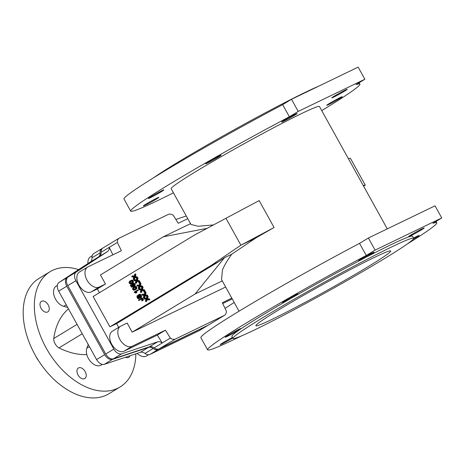 <?xml version="1.0" encoding="UTF-8"?>
<svg xmlns="http://www.w3.org/2000/svg" width="465" height="465" viewBox="0 0 465 465"><rect width="100%" height="100%" fill="white"/><g stroke="black" fill="none" stroke-linecap="round" stroke-linejoin="round"><path stroke-width="0.7" d="M256.058 237.848L240.882 245.177L225.949 218.242L240.882 245.177L211.377 265.312L109.926 326.825L93.134 296.531L194.579 235.011L259.156 200.589L274.083 227.525A84.775 3.976 151 0 0 256.058 237.848L231.704 254.221C227.269 260.4 224.177 265.689 222.421 270.089L221.543 279.605L239.056 311.207M387.287 228.879L319.461 106.514A84.775 3.976 -29 0 0 256.628 136.873A84.775 3.976 -29 0 0 175.195 184.884A84.775 3.976 -29 0 0 171.161 188.714L190.952 224.415L198.137 226.269L213.429 224.938M348.372 158.681L350.343 158.187L365.275 185.117L363.647 186.232M134.118 276.21L132.595 275.832L131.705 276.262L132.031 276.844L133.815 277.28L133.246 279.041L133.6 279.68L134.49 279.25L135.001 277.582M133.6 279.68L134.298 277.413L136.757 278.018L137.646 277.588L137.291 276.942L135.327 276.512L135.954 274.536L135.588 273.868L134.699 274.298L133.932 276.815L131.705 276.262M139.023 283.133L140.343 282.447L140.023 281.877L139.14 282.307L138.709 282.569L139.023 283.133L139.453 282.877L139.14 282.307M132.856 286.074L133.74 285.65L133.118 284.969L133.106 284.167L132.211 284.609L132.647 284.208L133.705 284.615L133.92 286.312L134.315 285.591L134.054 284.499L133.182 283.685L132.234 283.743L131.705 284.458L131.822 285.464L132.513 286.277L131.578 286.556L130.682 284.94L130.328 285.155L131.444 287.172L133.228 286.614L132.258 285.464L132.211 284.609M131.572 284.51L130.682 284.94L131.676 284.696M133.92 286.312L135.123 285.469L134.891 283.981L133.728 283.179L132.31 283.708M134.664 290.055L136.594 288.841L136.832 287.556L136.268 286.69L135.46 286.428L133.019 287.579L132.478 289.038L133.682 290.276L135.391 289.59L136.018 288.399L135.263 287.033L133.821 287.068M139.175 285.336L137.652 284.958L136.762 285.388L137.088 285.969L138.878 286.405L138.308 288.172L138.657 288.806L139.547 288.381L140.058 286.713M138.657 288.806L139.355 286.539L141.819 287.143L142.703 286.713L142.348 286.068L140.384 285.644L141.011 283.662L140.645 282.999L139.756 283.423L138.994 285.94L136.762 285.388M136.21 279.988L134.687 279.61L133.798 280.035L134.123 280.622L135.908 281.058L135.338 282.819L135.693 283.458L136.582 283.028L137.094 281.36M135.693 283.458L136.39 281.185L138.849 281.79L139.738 281.366L139.384 280.721L137.419 280.29L138.047 278.308L137.681 277.646L136.791 278.076L136.03 280.587L133.798 280.035M131.177 283.755L133.007 282.65L133.374 281.36L132.839 280.442L132.043 280.128L129.59 281.232L128.962 282.621L130.049 283.952L131.769 283.394L132.525 282.203L131.833 280.773L130.328 280.773M134.815 289.288L134.094 289.178L133.751 288.544L134.542 287.405M131.322 282.993L130.671 282.929L130.276 282.336L131.054 281.11M190.534 223.659L163.343 236.784L207.053 228.344M118.691 327.395L116.593 323.611L218.039 262.097L224.456 257.72L231.704 254.221M224.456 257.72L195.068 294.019L132.17 332.155L127.137 323.065L120.912 326.07A11.561 7.382 -121.2 0 0 120.516 326.285A11.561 7.382 -121.2 0 0 120.022 339.694A11.561 7.382 -121.2 0 0 132.112 346.268L165.43 330.185L170.37 338.055A7.707 4.917 -121.2 0 0 175.404 339.026L224.269 315.433A7.707 4.917 -121.2 0 0 224.537 315.287A7.707 4.917 -121.2 0 0 226.333 311.038L222.299 302.727L231.814 298.135M222.258 280.895L195.068 294.019M240.882 245.177L274.083 227.525M218.039 262.097L211.377 265.312M99.452 292.694L97.371 288.934L105.485 284.01L100.446 274.925L163.343 236.784M225.653 287.021L132.17 332.155M105.485 284.01L99.266 287.015A11.561 7.382 -121.2 0 1 87.176 280.442A11.561 7.382 -121.2 0 1 87.676 267.032A11.561 7.382 -121.2 0 1 88.071 266.817L121.388 250.728L117.354 242.416A7.707 4.917 -121.2 0 1 119.15 238.167A7.707 4.917 -121.2 0 1 119.418 238.028L168.284 214.429A7.707 4.917 -121.2 0 1 173.323 215.4L178.258 223.276L187.773 218.678M97.371 288.934L91.152 291.939A11.561 7.382 -121.2 0 1 79.062 285.359A11.561 7.382 -121.2 0 1 79.556 271.949L87.676 267.032M112.879 254.837L109.24 247.339L117.354 242.416M120.516 326.285L112.402 331.202A11.561 7.382 58.8 0 0 111.908 344.612A11.561 7.382 58.8 0 0 123.998 351.191L157.315 335.102L162.25 342.978A7.707 4.917 58.8 0 0 157.6 341.856L121.621 353.842A7.707 4.917 -121.2 0 1 113.826 349.099L75.905 280.691A7.707 4.917 -121.2 0 1 76.26 272.013L107.531 251.53A7.707 4.917 58.8 0 0 109.24 247.339L101.12 252.263A7.707 4.917 -121.2 0 1 102.922 248.008L119.15 238.167M116.593 323.611L109.926 326.825M222.694 303.54L232.25 298.925M234.191 302.424L225.054 308.405M175.857 219.445L186.273 215.975M224.537 315.287L208.303 325.128A7.707 4.917 -121.2 0 1 208.041 325.273L159.169 348.866A7.707 4.917 -121.2 0 1 154.136 347.901A7.707 4.917 58.8 0 0 149.486 346.78L113.501 358.765A7.707 4.917 -121.2 0 1 105.712 354.022L67.791 285.615A7.707 4.917 -121.2 0 1 68.146 276.937L99.417 256.453A7.707 4.917 58.8 0 0 101.12 252.263M154.136 347.901L170.37 338.055M157.315 335.102L165.43 330.185M363.305 185.611L365.275 185.117L363.502 185.971M135.954 274.536L135.065 274.96L134.699 274.298M135.431 276.216L134.542 276.64L135.065 274.96M135.379 276.361L134.542 276.64M135.327 276.512L134.49 276.791M135.635 276.565L134.437 276.942M135.658 276.57L134.745 276.995M137.291 276.942L136.402 277.373L134.774 277.001M136.757 278.018L136.402 277.373M140.343 282.447L139.453 282.877M132.368 286.167L131.578 286.55L132.374 286.173M133.903 286.289L133.228 286.614L133.903 286.283M133.612 285.83L132.99 286.115M133.664 285.743L132.926 286.097M133.682 285.615L132.792 286.045M133.618 285.58L132.728 286.01M133.554 285.539L132.665 285.969M133.484 285.487L132.601 285.917M133.426 285.434L132.537 285.859M133.368 285.37L132.478 285.801M133.31 285.307L132.42 285.731M133.257 285.231L132.374 285.661M133.211 285.155L132.322 285.586M133.199 285.132L132.31 285.562M133.182 285.103L132.293 285.527M133.147 285.033L132.258 285.464M133.118 284.969L132.229 285.4M133.095 284.906L132.205 285.336M133.071 284.842L132.182 285.272M133.054 284.778L132.165 285.208M133.042 284.714L132.153 285.144M133.031 284.65L132.147 285.08M133.025 284.586L132.141 285.016M133.025 284.528L132.136 284.952M133.031 284.464L132.141 284.894M133.037 284.406L132.147 284.83M133.048 284.342L132.159 284.772M133.06 284.284L132.17 284.714M133.077 284.231L132.188 284.661M133.06 284.162L132.24 284.557M133.007 284.15L132.269 284.51M132.955 284.15L132.304 284.464M132.897 284.15L132.339 284.417M132.845 284.156L132.38 284.377M132.787 284.167L132.426 284.342M133.269 283.249L132.38 283.673M133.345 283.22L132.455 283.65M133.42 283.202L132.531 283.633M133.496 283.185L132.606 283.615M133.571 283.179L132.682 283.609M133.647 283.173L132.763 283.604M133.728 283.179L132.839 283.609M133.81 283.191L132.92 283.615M133.891 283.202L133.002 283.633M133.972 283.22L133.083 283.65M134.071 283.255L133.182 283.685M134.164 283.295L133.275 283.72M134.257 283.342L133.368 283.766M134.35 283.394L133.461 283.824M134.437 283.458L133.548 283.882M134.519 283.522L133.629 283.952M134.6 283.604L133.711 284.028M134.676 283.685L133.792 284.115M134.751 283.778L133.862 284.208M134.821 283.877L133.937 284.307M134.891 283.981L134.001 284.411M134.926 284.039L134.036 284.47M134.943 284.069L134.054 284.499M134.955 284.092L134.065 284.522M135.001 284.185L134.112 284.615M135.048 284.278L134.158 284.708M135.083 284.371L134.193 284.801M135.117 284.464L134.228 284.894M135.146 284.551L134.257 284.981M135.17 284.644L134.28 285.074M135.187 284.731L134.298 285.161M135.199 284.818L134.309 285.248M135.21 284.906L134.321 285.336M135.21 284.993L134.321 285.423M135.21 285.08L134.321 285.51M135.199 285.161L134.315 285.591M135.187 285.243L134.298 285.673M135.17 285.324L134.286 285.748M135.152 285.394L134.263 285.824M135.123 285.469L134.234 285.894M135.094 285.539L134.205 285.963M135.059 285.603L134.17 286.033M135.019 285.667L134.129 286.091M134.972 285.725L134.083 286.155M134.926 285.777L134.036 286.207M134.867 285.836L133.978 286.26M134.304 287.486L133.961 287.655M134.437 287.44L135.239 287.533L135.594 288.254L134.321 289.573L133.42 289.724L132.903 289.154L132.944 288.503L133.781 287.759M135.652 289.573L134.763 290.003M134.513 289.474L134.158 289.643M134.699 289.364L134.007 289.701M134.757 289.306L133.868 289.736M134.623 289.329L133.734 289.759M134.501 289.329L133.612 289.759M134.391 289.317L133.502 289.747M134.309 289.294L133.42 289.724M134.234 289.265L133.345 289.695M134.164 289.224L133.275 289.654M134.094 289.178L133.205 289.608M134.03 289.12L133.141 289.55M133.972 289.056L133.083 289.486M133.92 288.986L133.031 289.41M133.868 288.905L132.978 289.329M133.827 288.817L132.938 289.242M133.792 288.724L132.903 289.154M133.769 288.637L132.88 289.067M133.751 288.544L132.868 288.974M133.751 288.451L132.862 288.881M133.757 288.358L132.868 288.788M133.769 288.265L132.88 288.695M133.798 288.172L132.909 288.596M133.833 288.073L132.944 288.503M133.897 287.975L133.007 288.405M133.972 287.87L133.083 288.3M134.071 287.765L133.182 288.195M134.193 287.661L133.304 288.091M134.333 287.55L133.443 287.98M134.49 287.44L133.6 287.87M135.751 289.521L134.862 289.951M134.798 286.597L133.908 287.027M134.891 286.562L134.001 286.986M134.978 286.527L134.089 286.957M135.065 286.498L134.176 286.928M135.146 286.475L134.257 286.905M135.228 286.457L134.339 286.882M135.309 286.44L134.42 286.87M135.385 286.434L134.495 286.858M135.46 286.428L134.571 286.858M135.536 286.428L134.647 286.853M135.606 286.428L134.716 286.858M135.681 286.434L134.792 286.864M135.751 286.446L134.862 286.876M135.821 286.463L134.931 286.893M135.89 286.481L135.001 286.911M135.954 286.51L135.065 286.934M136.018 286.533L135.135 286.963M136.088 286.568L135.199 286.998M136.152 286.603L135.263 287.033M136.21 286.643L135.321 287.074M136.268 286.69L135.385 287.12M136.326 286.742L135.443 287.172M136.385 286.795L135.495 287.225M136.443 286.853L135.553 287.283M136.495 286.922L135.606 287.347M136.547 286.986L135.658 287.417M136.594 287.062L135.704 287.492M136.64 287.138L135.757 287.568M136.669 287.178L135.78 287.608M136.681 287.201L135.792 287.632M136.693 287.231L135.803 287.661M136.751 287.341L135.861 287.771M136.797 287.446L135.908 287.876M136.832 287.556L135.943 287.986M136.861 287.661L135.972 288.091M136.884 287.765L135.995 288.195M136.902 287.87L136.013 288.3M136.908 287.975L136.018 288.399M136.902 288.073L136.013 288.503M136.896 288.172L136.007 288.602M136.879 288.277L135.989 288.701M136.873 288.3L135.983 288.73M136.861 288.329L135.972 288.753M136.844 288.387L135.954 288.817M136.803 288.503L135.914 288.928M136.745 288.614L135.856 289.044M136.675 288.73L135.786 289.154M136.594 288.841L135.704 289.265M136.501 288.945L135.611 289.375M136.396 289.056L135.507 289.486M136.28 289.16L135.391 289.59M136.146 289.259L135.257 289.689M136.007 289.364L135.117 289.794M135.85 289.463L134.96 289.887M141.011 283.662L140.122 284.092L139.756 283.423M140.488 285.341L139.599 285.772L140.122 284.092M140.442 285.487L139.599 285.772M140.384 285.644L139.552 285.917M140.692 285.69L139.494 286.068M140.721 285.696L139.802 286.12M142.348 286.068L141.459 286.498L139.831 286.126M141.819 287.143L141.459 286.498M138.047 278.308L137.158 278.738L136.791 278.076M137.524 279.988L136.634 280.418L137.158 278.738M137.471 280.139L136.634 280.418M137.419 280.29L136.588 280.564M137.727 280.343L136.53 280.721M137.756 280.349L136.838 280.773M139.384 280.721L138.494 281.145L136.867 280.773M138.849 281.79L138.494 281.145M130.81 281.191L131.746 281.232L132.095 282.052L130.671 283.348L129.857 283.394L129.375 282.673L130.467 281.354M130.961 281.133L130.287 281.459M132.159 283.278L131.27 283.702M131.02 283.173L130.671 283.348M131.206 283.069L130.514 283.4M131.264 283.011L130.374 283.435M131.13 283.028L130.247 283.458M131.014 283.034L130.124 283.464M130.903 283.016L130.014 283.447M130.822 282.999L129.933 283.423M130.746 282.964L129.857 283.394M130.671 282.929L129.782 283.354M130.607 282.877L129.718 283.307M130.543 282.825L129.654 283.255M130.485 282.761L129.596 283.185M130.427 282.685L129.537 283.115M130.38 282.604L129.491 283.034M130.334 282.517L129.444 282.947M130.299 282.429L129.415 282.854M130.276 282.336L129.386 282.767M130.264 282.249L129.375 282.673M130.258 282.156L129.369 282.586M130.264 282.063L129.375 282.493M130.281 281.97L129.392 282.394M130.305 281.871L129.415 282.302M130.345 281.773L129.456 282.203M130.403 281.674L129.514 282.104M130.479 281.575L129.596 282.005M130.584 281.47L129.694 281.9M130.7 281.366L129.811 281.79M130.839 281.255L129.95 281.685M130.996 281.145L130.107 281.575M132.258 283.22L131.368 283.65M131.31 280.302L130.421 280.726M131.397 280.261L130.508 280.691M131.485 280.226L130.595 280.657M131.572 280.197L130.682 280.628M131.653 280.174L130.764 280.604M131.734 280.157L130.845 280.587M131.816 280.145L130.927 280.569M131.891 280.133L131.002 280.564M131.967 280.128L131.078 280.558M132.043 280.128L131.153 280.558M132.118 280.133L131.229 280.558M132.188 280.139L131.299 280.569M132.258 280.151L131.368 280.581M132.327 280.163L131.438 280.593M132.397 280.186L131.508 280.616M132.467 280.209L131.578 280.639M132.531 280.238L131.642 280.668M132.595 280.267L131.705 280.697M132.659 280.308L131.769 280.732M132.717 280.349L131.833 280.773M132.781 280.389L131.891 280.819M132.839 280.442L131.95 280.872M132.891 280.5L132.008 280.924M132.949 280.558L132.06 280.988M133.002 280.622L132.112 281.052M133.054 280.691L132.165 281.122M133.106 280.761L132.217 281.191M133.153 280.843L132.263 281.273M133.176 280.883L132.287 281.313L133.188 280.906M133.205 280.936L132.316 281.36M133.257 281.04L132.368 281.47M133.304 281.151L132.415 281.581M133.339 281.255L132.455 281.685M133.374 281.36L132.484 281.79M133.391 281.47L132.508 281.895M133.409 281.569L132.519 281.999M133.414 281.674L132.525 282.104M133.414 281.778L132.525 282.203M133.403 281.877L132.513 282.307M133.385 281.976L132.496 282.406M133.379 281.999L132.49 282.429M133.374 282.028L132.484 282.458M133.356 282.086L132.467 282.517M133.31 282.203L132.42 282.633M133.252 282.319L132.362 282.749M133.182 282.429L132.298 282.86M133.106 282.54L132.217 282.97M133.007 282.65L132.124 283.08M132.903 282.755L132.014 283.185M132.787 282.86L131.897 283.29M132.653 282.964L131.769 283.394M132.513 283.063L131.624 283.493M132.356 283.162L131.467 283.592M232.796 338.061A8.864 0.413 -29 0 1 222.16 343.879A8.864 0.413 -29 0 1 220.241 344.641A8.864 0.413 -29 0 1 224.339 341.944A8.864 0.413 -29 0 1 232.471 337.48M284.452 301.727A8.864 0.413 -29 0 1 282.534 302.483A8.864 0.413 -29 0 1 290.084 297.827A8.864 0.413 -29 0 1 298.042 293.892A8.864 0.413 -29 0 1 293.113 297.071A8.864 0.413 -29 0 1 284.452 301.727M410.566 235.836A8.864 0.413 -29 0 1 408.648 236.598A8.864 0.413 -29 0 1 416.198 231.936A8.864 0.413 -29 0 1 424.15 228.001A8.864 0.413 -29 0 1 419.221 231.181A8.864 0.413 -29 0 1 410.566 235.836M413.536 238.08A8.864 0.413 -29 0 1 419.122 235.435A8.864 0.413 -29 0 1 413.275 239.138M360.41 260.051A8.864 0.413 -29 0 1 358.492 260.813A8.864 0.413 -29 0 1 366.042 256.151A8.864 0.413 -29 0 1 373.994 252.216A8.864 0.413 -29 0 1 369.065 255.395A8.864 0.413 -29 0 1 360.41 260.051M227.187 336.451A8.864 0.413 -29 0 1 225.269 337.206A8.864 0.413 -29 0 1 232.82 332.551A8.864 0.413 -29 0 1 240.771 328.616A8.864 0.413 -29 0 1 235.848 331.795A8.864 0.413 -29 0 1 227.187 336.451M241.48 335.916A131.02 6.144 -29 0 1 207.605 349.843A131.02 6.144 -29 0 1 366.263 255.483L375.11 250.118L368.39 237.999L435.031 205.826L441.75 217.946L432.903 223.31A131.02 6.144 -29 0 1 436.786 222.799A131.02 6.144 -29 0 1 407.026 244.154M375.11 250.118L441.75 217.946M207.605 349.843L200.886 337.718A131.02 6.144 -29 0 1 359.544 243.364L368.39 237.999M366.263 255.483L359.544 243.364M263.783 317.084A103.277 4.842 151 0 0 232.988 338.41A103.277 4.842 151 0 0 325.663 292.578A103.277 4.842 151 0 0 413.641 238.272A103.277 4.842 151 0 0 359.561 263.237A103.277 4.842 151 0 0 263.783 317.084M232.988 338.41L231.872 336.387A103.277 4.842 -29 0 1 262.667 315.061A103.277 4.842 -29 0 1 358.439 261.22A103.277 4.842 -29 0 1 412.525 236.255L413.641 238.272M278.89 309.789A77.068 3.615 151 0 0 255.907 325.703A77.068 3.615 151 0 0 325.07 291.503A77.068 3.615 151 0 0 390.722 250.978A77.068 3.615 151 0 0 350.366 269.607A77.068 3.615 151 0 0 278.89 309.789M145.278 205.175A8.864 0.413 -29 0 1 143.354 205.931A8.864 0.413 -29 0 1 150.904 201.275A8.864 0.413 -29 0 1 158.861 197.34A8.864 0.413 -29 0 1 153.932 200.52A8.864 0.413 -29 0 1 145.278 205.175M207.57 163.017A8.864 0.413 -29 0 1 205.652 163.779A8.864 0.413 -29 0 1 213.203 159.117A8.864 0.413 -29 0 1 221.154 155.188A8.864 0.413 -29 0 1 216.225 158.367A8.864 0.413 -29 0 1 207.57 163.017M333.678 97.133A8.864 0.413 -29 0 1 331.76 97.888A8.864 0.413 -29 0 1 339.311 93.233A8.864 0.413 -29 0 1 347.262 89.297A8.864 0.413 -29 0 1 342.333 92.477A8.864 0.413 -29 0 1 333.678 97.133M328.65 104.561A8.864 0.413 -29 0 1 326.732 105.323A8.864 0.413 -29 0 1 334.283 100.661A8.864 0.413 -29 0 1 342.234 96.726A8.864 0.413 -29 0 1 337.305 99.905A8.864 0.413 -29 0 1 328.65 104.561M283.522 121.348A8.864 0.413 -29 0 1 281.604 122.103A8.864 0.413 -29 0 1 289.154 117.442A8.864 0.413 -29 0 1 297.112 113.512A8.864 0.413 -29 0 1 292.183 116.692A8.864 0.413 -29 0 1 283.522 121.348M150.305 197.741A8.864 0.413 -29 0 1 148.387 198.503A8.864 0.413 -29 0 1 155.938 193.841A8.864 0.413 -29 0 1 163.889 189.906A8.864 0.413 -29 0 1 158.96 193.085A8.864 0.413 -29 0 1 150.305 197.741M173.433 192.812A131.02 6.144 -29 0 1 130.717 211.133L123.998 199.014A131.02 6.144 -29 0 1 282.662 104.66L291.509 99.295L298.222 111.414L364.862 79.242L356.016 84.607A131.02 6.144 -29 0 1 359.904 84.095A131.02 6.144 -29 0 1 321.728 110.612M291.509 99.295L358.149 67.123L364.862 79.242M130.717 211.133A131.02 6.144 -29 0 1 289.375 116.779L298.222 111.414M282.662 104.66L289.375 116.779M318.856 86.089A103.277 4.842 151 0 0 177.938 162.215A103.277 4.842 151 0 0 153.758 177.659M92.215 255.721L90.611 256.697A11.561 7.382 58.8 0 0 87.943 263.527M137.14 353.383A11.561 7.382 58.8 0 0 146.638 355.923L148.591 354.737M207.727 325.424A7.707 4.917 -121.2 0 1 207.291 325.744L199.171 330.667A7.707 4.917 -121.2 0 1 198.91 330.813L150.038 354.406A7.707 4.917 -121.2 0 1 145.004 353.435A7.707 4.917 58.8 0 0 140.354 352.313L104.375 364.298A7.707 4.917 -121.2 0 1 96.581 359.555L58.66 291.148A7.707 4.917 -121.2 0 1 59.014 282.47L90.286 261.993A7.707 4.917 58.8 0 0 91.994 257.796A7.707 4.917 -121.2 0 1 93.791 253.547L101.905 248.624A7.707 4.917 -121.2 0 1 102.172 248.484L102.48 248.333M57.358 285.411L56.224 286.097A11.561 7.382 58.8 0 0 54.434 296.763A11.561 7.382 58.8 0 0 63.676 306.325L67.675 307.412M88.222 344.478L86.862 348.157A11.561 7.382 58.8 0 0 90.315 361.264A11.561 7.382 58.8 0 0 101.056 365.13L102.294 364.38M207.291 325.744A7.707 4.917 -121.2 0 1 207.024 325.889L158.152 349.482A7.707 4.917 -121.2 0 1 153.119 348.518A7.707 4.917 58.8 0 0 148.469 347.39L112.489 359.381A7.707 4.917 -121.2 0 1 104.695 354.638L66.774 286.225A7.707 4.917 -121.2 0 1 67.129 277.553L98.4 257.069A7.707 4.917 58.8 0 0 100.109 252.879A7.707 4.917 -121.2 0 1 101.905 248.624M86.827 354.615A84.246 53.783 -121.2 0 1 58.968 347.89A7.707 4.917 -121.2 0 1 53.766 338.503L77.074 324.372M58.968 347.89L82.276 333.754M53.766 338.503A84.246 53.783 -121.2 0 1 68.477 308.859M78.643 269.613A67.437 43.053 58.8 0 0 50.133 271.659A67.437 43.053 58.8 0 0 46.227 348.093A67.437 43.053 58.8 0 0 120.063 386.99A67.437 43.053 58.8 0 0 135.867 353.807M129.95 355.777A6.167 3.935 -121.2 0 1 128.764 357.312A6.167 3.935 -121.2 0 1 125.533 357.248M41.083 308.33A6.167 3.935 -121.2 0 1 41.437 301.343A6.167 3.935 -121.2 0 1 48 304.575A6.167 3.935 -121.2 0 1 47.831 311.887A6.167 3.935 -121.2 0 1 41.083 308.33M78.033 374.988A6.167 3.935 -121.2 0 1 78.387 368.001A6.167 3.935 -121.2 0 1 84.95 371.227A6.167 3.935 -121.2 0 1 84.781 378.545A6.167 3.935 -121.2 0 1 78.033 374.988M120.063 386.99L108.909 393.756A67.437 43.053 -121.2 0 1 35.067 354.859A67.437 43.053 -121.2 0 1 38.979 278.43L50.133 271.659M38.252 360.224A10.021 6.394 -121.2 0 1 36.043 356.579M141.848 287.201L142.738 286.771L143.104 287.44L142.476 289.416L144.441 289.846L144.801 290.491L143.912 290.921L143.551 290.276L141.587 289.846L142.22 287.864L141.848 287.201L141.087 289.718L138.855 289.166L139.18 289.747L140.971 290.183L140.401 291.944L140.756 292.584L141.447 290.317L143.912 290.921M142.156 290.486L141.645 292.154L140.756 292.584M141.267 289.114L139.744 288.736L138.855 289.166M143.104 287.44L142.22 287.864M142.581 289.12L141.691 289.544M142.534 289.265L141.645 289.695M142.476 289.416L141.587 289.846M142.79 289.468L141.901 289.898L142.813 289.474M144.441 289.846L143.551 290.276M144.813 292.555L145.702 292.125L146.074 292.787L145.44 294.769L147.405 295.194L147.765 295.839L146.876 296.269L146.516 295.624L144.551 295.199L145.185 293.217L144.813 292.555L144.051 295.066L141.825 294.514L142.145 295.095L143.935 295.531L143.365 297.298L143.72 297.937L144.417 295.664L146.876 296.269M145.121 295.839L144.609 297.507L143.72 297.937M144.237 294.461L142.714 294.083L141.825 294.514M146.074 292.787L145.185 293.217M145.551 294.467L144.662 294.897M145.499 294.612L144.609 295.043M145.44 294.769L144.551 295.199M145.754 294.816L144.865 295.246L145.778 294.822M147.405 295.194L146.516 295.624M137.175 290.253L138.064 289.823L138.338 290.317L137.448 290.747L137.175 290.253L134.106 292.107L135.681 293.119L136.065 292.921L135.059 292.2L138.338 290.323L135.077 292.206M135.966 291.776L135.112 292.223M136.001 291.793L135.175 292.253M136.065 291.828L135.245 292.293M136.135 291.863L135.321 292.334M136.21 291.91L135.396 292.386M136.286 291.956L135.472 292.439M136.361 292.008L135.553 292.491M136.443 292.061L135.635 292.555M136.524 292.125L135.71 292.613M136.6 292.183L135.786 292.671M136.669 292.241L135.856 292.729M136.739 292.299L135.919 292.781M136.809 292.357L135.983 292.84M136.867 292.409L136.036 292.898M136.925 292.468L135.693 293.13M140.796 298.623L142.04 298.082L142.796 298.385L143.359 299.611L142.807 300.477L141.918 300.907L142.43 299.733L141.337 298.507L138.5 300.001L138.797 300.541L141.465 299.1L141.965 299.681L141.604 300.448L141.918 300.907M141.221 299.105L140.918 299.251M141.372 299.082L138.797 300.541M141.761 298.158L140.872 298.588M141.837 298.135L140.947 298.559M141.906 298.112L141.017 298.542M141.976 298.094L141.087 298.524M142.04 298.082L141.151 298.513M142.104 298.077L141.215 298.507M142.162 298.077L141.273 298.501M142.226 298.077L141.337 298.507M142.284 298.088L141.395 298.518M142.342 298.1L141.453 298.53M142.4 298.123L141.511 298.547M142.459 298.146L141.569 298.577M142.517 298.175L141.627 298.6M142.575 298.204L141.686 298.635M142.633 298.245L141.744 298.675M142.691 298.292L141.802 298.716M142.743 298.338L141.854 298.763M142.796 298.385L141.912 298.815M142.848 298.443L141.965 298.873M142.9 298.501L142.011 298.931M142.953 298.565L142.063 298.995M142.999 298.629L142.11 299.059M143.046 298.699L142.156 299.129M143.092 298.774L142.203 299.204M143.115 298.815L142.226 299.239M143.127 298.832L142.238 299.262M143.139 298.861L142.255 299.291M143.197 298.978L142.313 299.408M143.249 299.088L142.36 299.518M143.29 299.198L142.4 299.629M143.319 299.303L142.43 299.733M143.342 299.408L142.453 299.838M143.354 299.512L142.464 299.942M143.359 299.611L142.47 300.041M143.354 299.704L142.464 300.134M143.342 299.803L142.453 300.227M143.319 299.89L142.43 300.32M143.29 299.977L142.4 300.407M143.249 300.059L142.36 300.489M143.197 300.14L142.307 300.564M143.139 300.216L142.249 300.64M143.069 300.285L142.18 300.716M142.993 300.349L142.104 300.779M142.906 300.413L142.017 300.843M138.576 294.723L139.762 294.217L140.616 294.578L141.459 295.961L141.447 297.193L140.186 298.053L140.674 297.222L140.471 296.124L139.733 295.008L138.797 294.653L138.245 295.025L138.152 295.897L136.966 295.984L137.123 297.641L138.076 298.699L138.971 298.547L138.628 295.647L139.157 295.205L140.093 296.339L140.186 298.053M139.064 295.194L138.715 295.362M139.111 295.199L138.686 295.403M139.163 295.205L138.669 295.444M139.209 295.223L138.651 295.49M139.256 295.24L138.64 295.537M139.308 295.263L138.634 295.589M139.361 295.292L138.628 295.647M139.413 295.327L138.628 295.711M139.465 295.374L138.634 295.775M138.669 295.996L139.535 295.432L138.64 295.845M139.558 295.566L138.686 296.06M139.576 295.63L138.709 296.141M139.599 295.711L138.739 296.234M139.622 295.804L138.773 296.344M139.657 295.914L139.855 296.513L138.965 296.937M139.855 296.513L139.012 297.089M139.901 296.664L139.052 297.228M139.942 296.804L139.093 297.356M139.977 296.926L139.122 297.472M140.006 297.042L139.14 297.571M140.029 297.141L139.157 297.658M140.046 297.234L139.163 297.699M140.052 297.275L139.169 297.751M139.988 297.449L139.175 297.844M139.889 297.588L139.18 297.931M139.93 297.652L139.175 298.019M139.965 297.716L139.169 298.1M140 297.769L139.151 298.175M140.029 297.809L139.134 298.251M140.023 297.821L139.111 298.315M140 297.891L139.082 298.379M139.971 297.955L139.052 298.443M139.942 298.013L139.012 298.495M139.901 298.065L138.971 298.547M139.86 298.117L138.925 298.594M139.814 298.164L138.878 298.635M139.767 298.204L138.82 298.67M139.709 298.245L138.756 298.704M138.152 295.269L137.251 295.682M137.559 296.182L138.163 295.938L137.553 296.193M138.157 295.914L137.518 296.222M138.169 295.984L137.454 296.286M138.163 295.938L137.402 296.356M138.198 296.083L137.361 296.426M138.204 296.118L137.326 296.507M138.192 296.159L137.303 296.589M138.175 296.24L137.291 296.67M138.175 296.333L137.285 296.763M138.175 296.426L137.291 296.856M138.192 296.525L137.303 296.955M138.215 296.629L137.332 297.059M138.256 296.74L137.367 297.17M138.303 296.856L137.413 297.286M138.355 296.978L137.466 297.402M138.425 297.1L137.535 297.53M138.494 297.228L137.611 297.658M138.181 296.031L138.622 297.443L137.681 297.769M138.622 297.443L137.756 297.867M138.669 297.658L137.826 297.955M138.686 297.745L137.896 298.03M138.651 297.571L137.971 298.088M138.686 297.844L138.041 298.141M138.663 297.966L138.111 298.175M138.64 298.024L138.175 298.199M138.611 298.077L138.239 298.216M138.68 297.902L138.303 298.228M139.535 294.264L138.646 294.688M139.61 294.24L138.721 294.671M139.686 294.223L138.797 294.653M139.762 294.217L138.872 294.647M139.843 294.217L138.954 294.647M139.93 294.223L139.041 294.653M140.017 294.24L139.128 294.671M140.105 294.264L139.215 294.694M140.192 294.299L139.302 294.723M140.273 294.339L139.39 294.764M140.36 294.386L139.471 294.816M140.447 294.444L139.558 294.868M140.535 294.508L139.645 294.938M140.616 294.578L139.733 295.008M140.703 294.659L139.814 295.089M140.785 294.746L139.895 295.17M140.86 294.833L139.971 295.263M140.936 294.932L140.046 295.362M141.005 295.037L140.122 295.467M141.075 295.147L140.192 295.577M141.145 295.263L140.256 295.688M141.226 295.409L140.337 295.839M141.296 295.554L140.407 295.984M141.36 295.694L140.471 296.124M141.412 295.833L140.523 296.257M141.459 295.961L140.575 296.391M141.5 296.095L140.61 296.519M141.529 296.217L140.639 296.647M141.552 296.339L140.663 296.769M141.569 296.455L140.68 296.885M141.575 296.571L140.686 297.001M141.575 296.682L140.686 297.112M141.563 296.792L140.674 297.222M141.546 296.897L140.657 297.327M141.523 297.001L140.633 297.426M141.488 297.1L140.599 297.524M141.447 297.193L140.558 297.617M141.401 297.28L140.511 297.705M141.348 297.362L140.459 297.786M141.29 297.431L140.401 297.862M141.226 297.501L140.337 297.931M141.151 297.565L140.261 297.995M146.911 296.327L147.8 295.903L148.166 296.565L147.533 298.547L149.498 298.972L149.858 299.617L148.969 300.047L148.614 299.402L146.649 298.972L147.277 296.995L146.911 296.327L146.144 298.844L143.918 298.292L144.237 298.873L146.027 299.309L145.458 301.076L145.812 301.709L146.51 299.443L148.969 300.047M147.213 299.617L146.702 301.285L145.812 301.709M146.33 298.239L144.807 297.862L143.918 298.292M148.166 296.565L147.277 296.995M147.643 298.245L146.754 298.675M147.591 298.391L146.702 298.821M147.533 298.547L146.649 298.972M147.847 298.594L146.957 299.024L147.87 298.6M149.498 298.972L148.614 299.402M144.197 291.433L145.086 291.009L145.4 291.572L144.086 292.264L144.51 292.003L144.197 291.433L143.766 291.695L144.086 292.264M145.4 291.572L144.51 292.003M91.152 291.939L99.266 287.015M149.486 346.78L157.6 341.856M113.501 358.765L121.621 353.842M105.712 354.022L113.826 349.099M67.791 285.615L75.905 280.691M68.146 276.937L76.26 272.013M99.417 256.453L107.531 251.53M208.041 325.273L224.269 315.433M159.169 348.866L175.404 339.026M123.998 351.191L132.112 346.268M135.385 276.524L134.495 276.954M135.437 276.53L134.548 276.96M135.484 276.541L134.594 276.966M135.53 276.547L134.641 276.977M135.571 276.553L134.681 276.983M135.606 276.559L134.716 276.989M140.442 285.65L139.552 286.08M140.494 285.661L139.605 286.085M140.546 285.667L139.657 286.097M140.587 285.673L139.698 286.103M140.628 285.679L139.738 286.109M140.663 285.684L139.773 286.115M137.477 280.302L136.588 280.726M137.53 280.308L136.64 280.738M137.576 280.314L136.693 280.744M137.623 280.325L136.733 280.75M137.663 280.331L136.774 280.761M137.698 280.337L136.809 280.767M66.216 304.784L63.676 306.325M89.402 346.611L86.862 348.157M150.038 354.406L158.152 349.482M198.91 330.813L207.024 325.889M145.004 353.435L153.119 348.518M140.354 352.313L148.469 347.39M104.375 364.298L112.489 359.381M96.581 359.555L104.695 354.638M58.66 291.148L66.774 286.225M59.014 282.47L67.129 277.553M90.286 261.993L98.4 257.069M91.994 257.796L100.109 252.879M142.534 289.428L141.645 289.858M142.586 289.433L141.697 289.864M142.639 289.445L141.749 289.869M142.679 289.451L141.796 289.881M142.72 289.457L141.831 289.887M142.755 289.463L141.866 289.893M145.499 294.775L144.609 295.205M145.557 294.787L144.667 295.217M145.603 294.793L144.714 295.223M145.65 294.798L144.76 295.229M145.685 294.804L144.801 295.234M145.719 294.81L144.836 295.24M136.059 292.915L136.948 292.485L136.053 292.909M139.698 296.042L138.814 296.472M139.744 296.188L138.861 296.618M139.802 296.344L138.913 296.775M147.591 298.553L146.708 298.983M147.649 298.565L146.76 298.989M147.696 298.571L146.806 299.001M147.742 298.577L146.853 299.007M147.783 298.582L146.894 299.012M147.818 298.588L146.928 299.018M436.025 221.416L436.786 222.799M359.137 82.712L359.904 84.095"/></g></svg>
